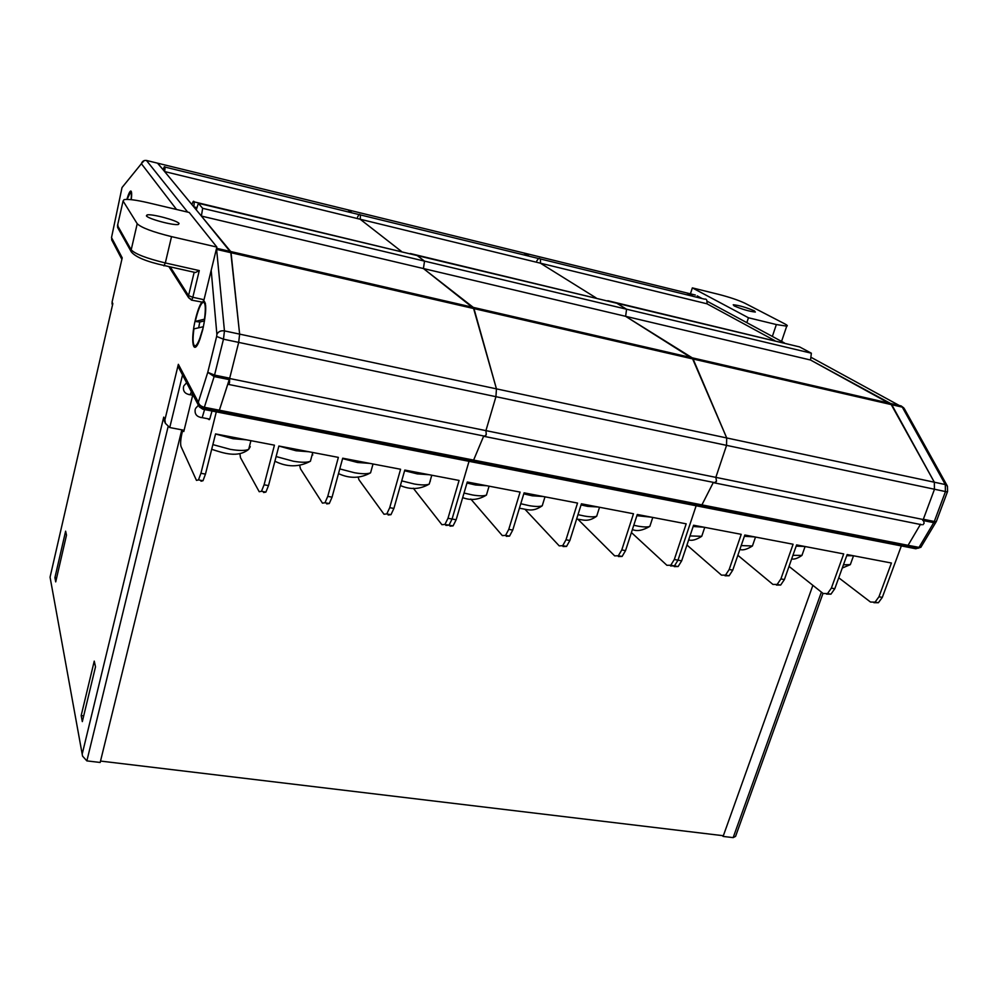 <?xml version="1.0" encoding="UTF-8"?>
<svg xmlns="http://www.w3.org/2000/svg" width="998" height="998" viewBox="0 0 998 998"><rect width="100%" height="100%" fill="white"/><g stroke="black" fill="none" stroke-linecap="round" stroke-linejoin="round"><path stroke-width="1.5" d="M157.522 163.161L163.086 169.697L164.221 166.891C165.094 165.992 165.219 167.552 164.62 171.556L191.853 204.528L193.088 201.621C194.223 200.398 194.46 202.145 193.787 206.86L196.257 209.854L198.402 203.305L616.839 303.255L626.582 309.218L625.621 316.316L693.099 359.006L726.719 437.96L726.519 445.507L715.84 477.368L716.502 481.123L714.381 482.87L921.74 524.748M715.903 477.381L923.237 519.534L924.148 523.164L922.988 524.723M686.612 292.888L693.385 296.406L687.135 293.025L695.332 295.034M540.08 258.894L704.563 299.151C706.472 298.627 707.27 300.173 706.971 303.791L774.797 340.617L706.971 303.791L540.38 263.173L596.118 297.915L540.38 263.173C540.766 259.43 540.155 257.883 538.533 258.507C540.155 257.883 540.766 259.43 540.38 263.173L360.178 219.236L401.446 251.409L360.178 219.236C360.665 215.368 360.266 213.809 358.993 214.57C360.266 213.809 360.665 215.368 360.178 219.236L164.62 171.556M607.77 300.697L788.981 344.372M198.402 203.305L202.656 208.32L424.524 261.127L417.251 255.588L424.524 261.127L626.582 309.218L616.839 303.255L799.598 346.917L811.362 353.205L810.526 360.016L891.775 404.714L934.34 482.221L934.415 489.457L923.237 519.534M202.656 208.32L201.384 216.067L231.049 252.719L239.632 334.118L238.684 342.401L229.615 378.504L229.54 382.533L228.804 384.48L227.856 384.043L219.373 410.215L473.613 460.09L483.731 435.976L473.613 460.09L701.918 504.876L713.37 482.371L701.918 504.876L908.068 545.32L920.543 524.224L908.068 545.32L905.049 546.642L903.24 545.419M216.529 248.452L224.45 330.887L223.477 339.183L214.545 375.098L229.702 378.18L219.373 410.215L204.353 407.271L203.792 408.382L218.799 411.313L217.851 412.162L219.373 410.215L218.799 411.313L472.84 461.088L473.613 460.09L472.84 461.088L700.995 505.786L701.918 504.876L699.286 506.385L697.777 505.163M605.25 300.485L410.34 253.529M536.774 260.927L538.533 258.507L360.166 214.857M523.725 252.956L529.264 256.237L524.162 253.055L687.135 293.025M811.362 353.205L626.582 309.218L625.621 316.316L810.526 360.016L890.628 403.504L934.34 482.221L934.415 489.457L923.337 519.259L934.29 521.492L945.405 491.777L945.306 484.554L902.292 407.134L810.875 357.222M921.765 545.781L919.956 547.553L908.068 545.32L907.032 546.156L700.995 505.786L699.286 506.385L915.927 548.775L918.971 547.465L933.729 522.678L924.323 520.769M201.384 216.067L423.426 268.537L424.524 261.127L423.426 268.537L473.963 308.594L496.455 388.871L495.919 396.767L485.926 430.625L486.263 434.504L484.504 436.45L715.441 482.795L716.502 481.123L715.84 477.368L485.976 430.637M229.702 378.18L238.684 342.401L239.632 334.118L230.7 251.533L473.289 307.396L423.426 268.537L625.621 316.316L692.163 357.795L726.719 437.96L726.519 445.507L715.84 477.368M217.215 411.014L217.851 412.162L471.468 461.8L472.84 461.088L471.468 461.8L470.345 460.602M408.394 253.467L194.111 201.858M357.521 217.165L358.993 214.57L164.944 167.065M347.89 209.842L351.982 212.848L348.227 209.917L524.162 253.055M471.468 461.8L699.286 506.385M229.652 378.516L485.926 430.625L486.263 434.504L485.352 436.313L228.804 384.48M903.839 407.933L901.144 405.924L473.289 307.396L496.455 388.871L495.919 396.767L485.926 430.625M193.787 206.86L196.993 207.621M812.883 585.339L723.101 836.424L722.427 835.613M919.956 547.553L917.923 548.289L907.032 546.156L905.049 546.642M922.763 520.457L923.337 519.259M723.101 836.424L733.156 837.621L821.404 592.101M736.424 834.016L735.576 836.361L733.156 837.621M126.883 199.388C128.48 194.036 129.777 191.242 130.788 191.005C131.724 191.217 131.886 194.099 131.299 199.675M203.742 300.71C206.686 303.155 206.349 312.848 202.706 329.827L199.999 338.946C193.275 358.27 189.907 341.042 195.67 318.487C197.666 310.49 199.737 305.001 201.908 302.007M176.534 209.468L141.392 163.709L122.018 187.562L111.514 237.574L122.218 257.858L112.088 302.02L112.824 303.642L50.062 577.168L82.56 756.135L86.863 760.888L100.174 762.46L181.811 429.839M216.566 248.29L230.7 251.533L157.721 163.21L348.227 209.917M217.851 412.162L202.881 409.23L202.394 408.319M184.094 430.275L169.747 427.543L165.381 423.327L164.919 419.771L178.355 364.32L179.752 369.647M55.713 581.884L66.492 535.14L65.619 531.173L54.915 577.667L55.713 581.884M82.323 721.604L95.509 666.826L94.249 661.125L81.175 715.566L82.323 721.604M56.624 577.929L54.915 577.667M83.695 715.89L81.175 715.566M111.514 237.574L112.113 240.68M122.218 257.858L121.981 258.856M112.088 302.02L112.238 304.315M112.824 303.642L112.599 304.602M50.062 577.168L82.447 755.536M82.397 753.265L163.734 417.127L164.707 421.817M178.355 364.32L198.303 402.144L199.238 406.835L202.881 409.23L203.792 408.382L199.238 406.835M198.303 402.144L198.39 402.019C198.789 404.627 200.773 406.373 204.353 407.271L214.146 376.558L229.291 379.627M100.511 761.062L723.35 835.725M686.948 545.033L721.479 575.147L725.534 575.122L729.176 569.496L732.757 570.145L729.114 575.771L725.047 575.784M737.859 555.3L772.926 584.429L777.155 584.441L780.898 578.915L784.403 579.551L780.648 585.077L776.407 585.065M789.031 566.402L823.15 593.498L827.529 593.548L831.371 588.109L834.79 588.733L830.947 594.159L826.544 594.109M838.744 577.78L870.505 602.044L875.046 602.131L878.964 596.779L882.307 597.39L878.377 602.73L873.861 602.667M882.307 597.39L902.005 544.135M631.41 532.545L666.901 565.292L670.768 565.23L674.311 559.504L677.991 560.177L696.779 503.865L677.991 560.177L674.448 565.891L677.991 560.177L681.671 560.839L678.116 566.552L674.224 566.615M729.176 569.496L741.227 534.329L693.573 525.235L681.671 560.839M780.898 578.915L793.098 544.247L744.82 535.015L732.757 570.145M831.371 588.109L843.709 553.915L796.604 544.908L784.403 579.551M878.964 596.779L891.426 563.022L847.14 554.564L834.79 588.733M670.569 565.953L674.448 565.891L670.569 565.953M853.253 555.736L846.728 555.699M804.65 546.442L796.179 546.131M754.862 536.936L744.396 536.263M703.877 527.194L693.148 526.495M470.794 499.037L502.318 535.602L505.587 535.39L508.78 529.352L512.747 530.075L509.541 536.101L506.273 536.313M525.06 509.367L559.217 545.869L562.685 545.706L566.003 539.781L569.87 540.479L566.552 546.405L563.059 546.555M578.004 519.347L614.668 555.874L618.348 555.761L621.779 549.935L625.546 550.622L622.116 556.435L618.423 556.547M413.297 488.222L441.914 524.699L444.933 524.437L447.99 518.286L452.069 519.022L469.621 459.305L452.069 519.022L449.013 525.173L452.069 519.022L456.148 519.771L453.067 525.896L450.011 526.158M508.78 529.352L520.095 492.089L467.276 482.009L456.148 519.771M566.003 539.781L577.53 503.067L524.087 492.85L512.747 530.075M621.779 549.935L633.493 513.758L581.41 503.803L569.87 540.479M674.311 559.504L686.187 523.825L637.273 514.481L625.546 550.622M445.969 525.422L449.013 525.173L445.969 525.422L445.208 524.474M651.632 517.214L636.886 515.679M598.089 506.996L587.597 506.36L581.061 504.926M543.186 496.505L532.258 495.806L523.775 493.86M486.887 485.752L475.497 484.978L466.964 483.032M208.208 418.811L209.73 419.11L212.275 410.041M239.894 453.678L240.481 457.633L259.218 491.727L261.476 491.29L264.096 484.791L268.512 485.589L265.892 492.089L263.609 492.513M299.749 465.704L300.485 468.848L322.454 503.129L324.986 502.767L327.756 496.38L332.06 497.166L329.278 503.541L326.72 503.903M358.17 477.244L358.981 479.789L384.005 514.244L386.8 513.933L389.719 507.67L393.898 508.431L390.966 514.681L388.16 514.993M182.759 430.026L182.035 432.995C180.601 439.37 180.276 443.885 181.037 446.518L196.481 480.4L198.477 479.913L200.922 473.289L216.84 409.716M264.096 484.791L274.438 445.17L215.556 433.918L205.463 474.112L203.006 480.724L200.997 481.211M327.756 496.38L338.372 457.383L278.879 446.019L268.512 485.589M389.719 507.67L400.585 469.26L342.701 458.207L332.06 497.166M447.99 518.286L459.08 480.437L404.789 470.07L393.898 508.431M183.121 430.088L183.794 431.51L192.714 395.22M429.128 474.724L417.264 473.875L404.602 470.719M430.375 480.836L429.701 482.458M369.859 463.396L357.484 462.473L342.588 458.593M339.769 468.91L354.652 472.778C362.262 474.038 367.563 474.062 370.57 472.827L370.782 472.079M309.018 451.77L296.107 450.772L278.866 446.069M312.324 454.102L312.798 454.938M276.122 456.548L293.337 461.226C301.508 462.585 307.209 462.598 310.415 461.251L310.44 461.163M246.531 439.844L233.083 438.746L215.543 433.98M208.295 419.172L209.293 419.659M203.093 326.783L193.924 328.878C192.489 339.807 192.888 345.483 195.146 345.907C196.531 345.545 198.128 342.913 199.937 337.998L203.38 326.882M198.664 327.793L199.775 322.03L195.284 321.443C197.891 310.241 200.498 303.854 203.13 302.269L203.355 302.219C205.501 302.793 205.887 308.444 204.478 319.173L195.284 321.443M204.54 320.882L199.775 322.03M131.1 199.65C131.574 194.797 131.399 192.29 130.551 192.127L127.07 199.388M734.154 305.912L733.243 304.764C739.119 305.351 746.167 307.396 754.376 310.865L755.336 312.05C749.386 311.426 742.325 309.38 734.154 305.912M690.429 293.824L692.35 287.886L748.45 317.763L746.828 322.653M772.352 336.438L776.357 324.55L786.723 326.159C787.921 325.934 787.285 325.161 784.815 323.876L744.97 303.255C738.532 300.211 729.788 297.254 718.722 294.385L692.35 287.886M776.357 324.55L748.45 317.763M179.054 223.477L178.43 224.438C174.114 225.86 147.617 218.762 146.407 215.842L147.055 214.944C151.434 213.547 177.482 220.496 179.054 223.477M137.213 223.727C141.254 227.656 152.694 231.96 171.531 236.626L165.319 262.948L199.288 270.583L192.826 297.279L204.016 299.724L216.865 247.067L189.221 212.474L147.941 202.706C136.115 199.987 128.181 198.964 124.114 199.612L123.078 201.022L117.515 225.511L131.2 249.837L137.213 223.727L123.078 201.022M171.531 236.626L216.865 247.067M199.288 270.583L195.421 272.529L193.949 272.204M204.016 299.724L202.544 302.531M216.304 249.338L902.292 407.134L904.375 408.756L947.114 485.589M198.39 402.019L207.771 372.316L216.641 336.451L223.477 339.183L947.389 491.964L936.461 521.193M216.641 336.451L216.89 334.38C218.275 331.573 220.783 330.413 224.45 330.887L945.306 484.554L947.439 486.176L947.564 491.59M784.328 342.888L706.996 301.159M702.168 298.564L697.203 295.882M934.29 521.492L936.286 521.642L935.5 522.715L933.729 522.678L934.29 521.492M936.249 521.655L920.792 547.403M146.444 160.453L187.674 212.1M157.721 163.21L146.644 160.491C143.999 160.117 142.24 161.189 141.392 163.709M182.547 374.974L169.747 427.543M168.063 426.857L86.863 760.888M216.89 334.38L211.189 270.321M163.734 417.127L164.919 419.771M207.771 372.316L214.545 375.098L214.146 376.558L207.771 372.316M141.304 163.734L144.211 160.591M122.018 187.562L124.313 184.73M843.447 564.768L850.321 564.643L851.194 562.248M792.936 555.312L801.943 555.424L802.841 552.892M741.19 545.582L752.43 545.981L753.353 543.311M689.992 535.938L701.744 536.3L702.692 533.493M633.78 525.26L638.458 526.233C643.872 527.144 647.677 527.194 649.848 526.383L650.808 523.439M578.004 514.656L584.541 516.066C590.317 517.039 594.371 517.089 596.692 516.216L597.677 513.122M520.769 503.728L529.252 505.662C535.439 506.697 539.768 506.735 542.238 505.786L543.224 502.555M464.02 493.049L472.541 494.983C479.165 496.081 483.793 496.118 486.425 495.083L487.436 491.715M204.578 409.567L202.182 417.651L200.723 417.513M191.367 391.802L190.169 394.721L188.872 394.584M200.922 473.289L205.463 474.112M401.72 480.874L414.357 484.018C421.455 485.203 426.408 485.228 429.227 484.105C419.946 489.432 410.34 489.906 400.398 485.539M212.873 444.609L230.376 449.374C239.158 450.822 245.271 450.822 248.689 449.362L250.273 446.667M170.209 266.878L188.547 295.608L188.659 297.741L191.154 299.724M168.862 266.578L188.659 297.741L191.928 299.824L192.826 297.279L188.547 295.608L194.086 272.641M117.789 224.301L118.238 228.567M117.589 225.161L117.614 227.444L131.312 251.895L131.2 249.837C135.167 254.003 146.544 258.382 165.319 262.948L163.934 265.88M203.105 302.269L191.391 300.099M823.001 593.373L735.576 836.361M131.474 192.078L130.788 191.005M205.426 303.429L203.717 300.822M123.789 185.366L122.055 187.512M111.601 239.695L121.881 259.305M111.976 303.729L112.525 304.951M164.196 420.669L165.381 423.327M178.892 368L198.54 405.475M725.534 575.122L729.114 575.771M777.155 584.441L780.648 585.077M827.529 593.548L830.947 594.159M875.046 602.131L878.377 602.73M670.768 565.23L678.116 566.552M853.527 555.786L850.321 564.643L842.275 568.024M805.087 546.53L801.943 555.424C797.652 558.381 794.221 559.554 791.664 558.93M755.511 537.061L752.43 545.981C747.065 549.387 742.874 550.547 739.855 549.474M704.75 527.368L701.744 536.3C696.23 539.818 691.876 541.003 688.67 539.881M505.587 535.39L509.541 536.101M562.685 545.706L566.552 546.405M618.348 555.761L622.116 556.435M444.933 524.437L453.067 525.896M652.779 517.438L649.848 526.383C642.824 530.487 636.998 531.547 632.395 529.539M599.536 507.271L596.692 516.216C587.735 522.565 583.294 519.671 576.607 519.072M544.983 496.854L542.238 505.786C532.321 512.673 527.231 509.205 519.397 508.256M489.082 486.176L486.425 495.083C478.666 499.873 470.757 500.722 462.673 497.615M186.614 382.733L183.869 385.839M198.427 405.25L195.583 408.394M183.545 386.688C182.859 391.316 185.067 393.985 190.169 394.721L193.225 395.32M195.209 409.355C194.485 414.195 196.806 416.952 202.182 417.651L209.73 419.11M261.476 491.29L265.892 492.089M324.986 502.767L329.278 503.541M386.8 513.933L390.966 514.681M198.477 479.913L203.006 480.724M431.785 475.223L429.227 484.105M373.027 464.008L370.57 472.827C360.266 478.516 349.574 478.766 338.497 473.601M312.761 452.493L310.415 461.251C298.913 467.314 287.075 467.301 274.899 461.213M250.922 440.679L248.689 449.362C237.711 458.132 223.49 453.167 211.701 449.287M205.7 305.825L205.014 304.764M131.636 193.824L131.2 193.138M786.723 326.159L781.559 341.403M147.055 214.944L146.756 216.229M131.312 251.895C135.503 257.06 146.544 261.626 164.433 265.58L195.421 272.529"/></g></svg>
